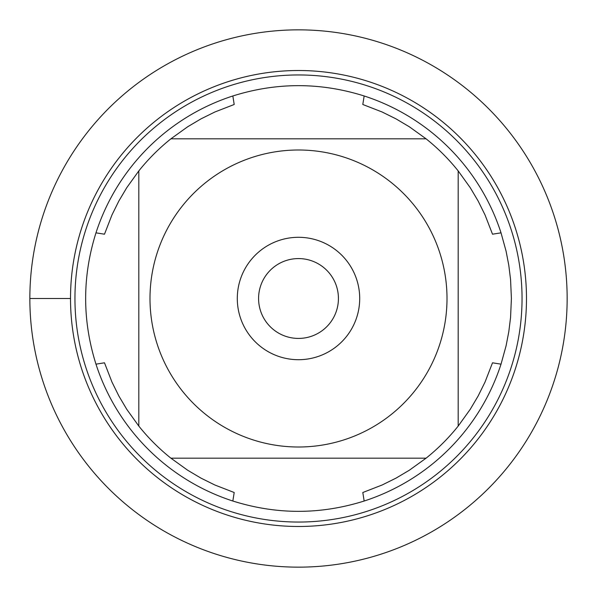 <?xml version="1.0" encoding="UTF-8"?>
<svg xmlns="http://www.w3.org/2000/svg" width="597" height="597" viewBox="0 0 597 597"><rect width="100%" height="100%" fill="white"/><g stroke="black" fill="none" stroke-linecap="round" stroke-linejoin="round"><path stroke-width="0.9" d="M511.405 298.5L510.554 317.544L508.793 331.738L506.092 345.782L501.025 364.163A212.905 212.905 0 0 1 364.163 501.025C320.388 514.786 276.612 514.786 232.837 501.025A212.905 212.905 0 0 1 95.975 364.163C82.214 320.388 82.214 276.612 95.975 232.837A212.905 212.905 0 0 1 232.837 95.975C276.612 82.214 320.388 82.214 364.163 95.975A212.905 212.905 0 0 1 501.025 232.837L506.092 251.218L508.793 265.262L510.554 279.456L511.405 298.5M182.481 391.199A148.504 148.504 0 0 0 447.004 298.5A148.504 148.504 0 0 0 249.389 158.354A148.504 148.504 0 0 0 182.481 391.199M232.837 501.025L234.196 492.51L214.927 485.025L201.032 478.152L187.697 470.249L170.914 458.183A204.39 204.39 0 0 1 138.817 426.086A204.39 204.39 0 0 0 170.914 458.183L426.086 458.183A204.39 204.39 0 0 0 458.183 426.086L458.183 170.914A204.39 204.39 0 0 0 426.086 138.817L170.914 138.817A204.39 204.39 0 0 0 138.817 170.914L138.817 426.086L126.751 409.303L118.848 395.968L111.975 382.073L104.49 362.804L95.975 364.163M364.163 501.025L362.804 492.51L382.073 485.025L395.968 478.152L409.303 470.249L426.086 458.183A204.39 204.39 0 0 0 458.183 426.086L470.249 409.303L478.152 395.968L485.025 382.073L492.51 362.804L501.025 364.163M501.025 232.837L492.51 234.196L485.025 214.927L478.152 201.032L470.249 187.697L458.183 170.914A204.39 204.39 0 0 0 426.086 138.817L409.303 126.751L395.968 118.848L382.073 111.975L362.804 104.49L364.163 95.975M232.837 95.975L234.196 104.49L214.927 111.975L201.032 118.848L187.697 126.751L170.914 138.817A204.39 204.39 0 0 0 138.817 170.914L126.751 187.697L118.848 201.032L111.975 214.927L104.49 234.196L95.975 232.837M70.513 298.5A227.987 227.987 0 0 1 412.49 101.057A227.987 227.987 0 0 1 412.49 495.943A227.987 227.987 0 0 1 70.513 298.5A227.987 227.987 0 0 0 298.5 526.487A227.987 227.987 0 0 0 526.487 298.5A227.987 227.987 0 0 0 298.5 70.513A227.987 227.987 0 0 0 70.513 298.5L29.85 298.5A268.65 268.65 0 0 0 298.5 567.15A268.65 268.65 0 0 0 567.15 298.5A268.65 268.65 0 0 0 298.5 29.85A268.65 268.65 0 0 0 29.85 298.5M237.293 298.5A61.207 61.207 0 0 1 329.104 245.494A61.207 61.207 0 0 1 329.104 351.506A61.207 61.207 0 0 1 237.293 298.5M258.583 298.5A39.917 39.917 0 0 0 318.462 333.074A39.917 39.917 0 0 0 318.462 263.926A39.917 39.917 0 0 0 258.583 298.5M74.946 298.5A223.554 223.554 0 0 1 410.273 104.9A223.554 223.554 0 0 1 410.273 492.1A223.554 223.554 0 0 1 74.946 298.5"/></g></svg>
